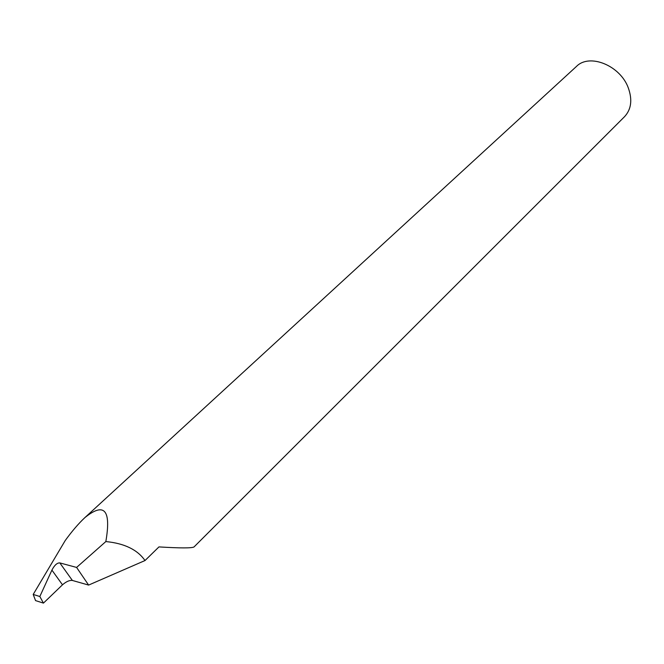 <?xml version="1.0" encoding="UTF-8"?>
<svg xmlns="http://www.w3.org/2000/svg" width="664" height="664" viewBox="0 0 664 664"><rect width="100%" height="100%" fill="white"/><g stroke="black" fill="none" stroke-linecap="round" stroke-linejoin="round"><path stroke-width="1" d="M51.916 570.119L51.983 569.978C54.531 565.13 57.145 562.773 59.818 562.906L72.376 580.452L88.619 585.075L145.009 560.54L158.953 546.912C180.284 548.207 191.979 548.215 194.029 546.945L624.534 116.69C631.273 109.402 632.535 99.824 628.327 87.963C620.309 65.495 589.474 53.054 576.485 66.408L84.934 517.563C78.626 523.456 72.069 531.092 65.263 540.479L33.2 594.438L35.549 600.596L43.442 603.111L62.491 584.81L51.916 570.119L39.832 596.513L43.442 603.111M72.376 580.452C69.562 580.104 66.309 581.531 62.59 584.718L62.491 584.81M145.009 560.54C137.456 549.684 124.4 543.359 105.833 541.567C111.303 509.935 104.339 501.934 84.934 517.563M88.619 585.075L76.592 567.429L59.818 562.906M105.833 541.567L76.592 567.429M39.832 596.513L33.2 594.438"/></g></svg>

